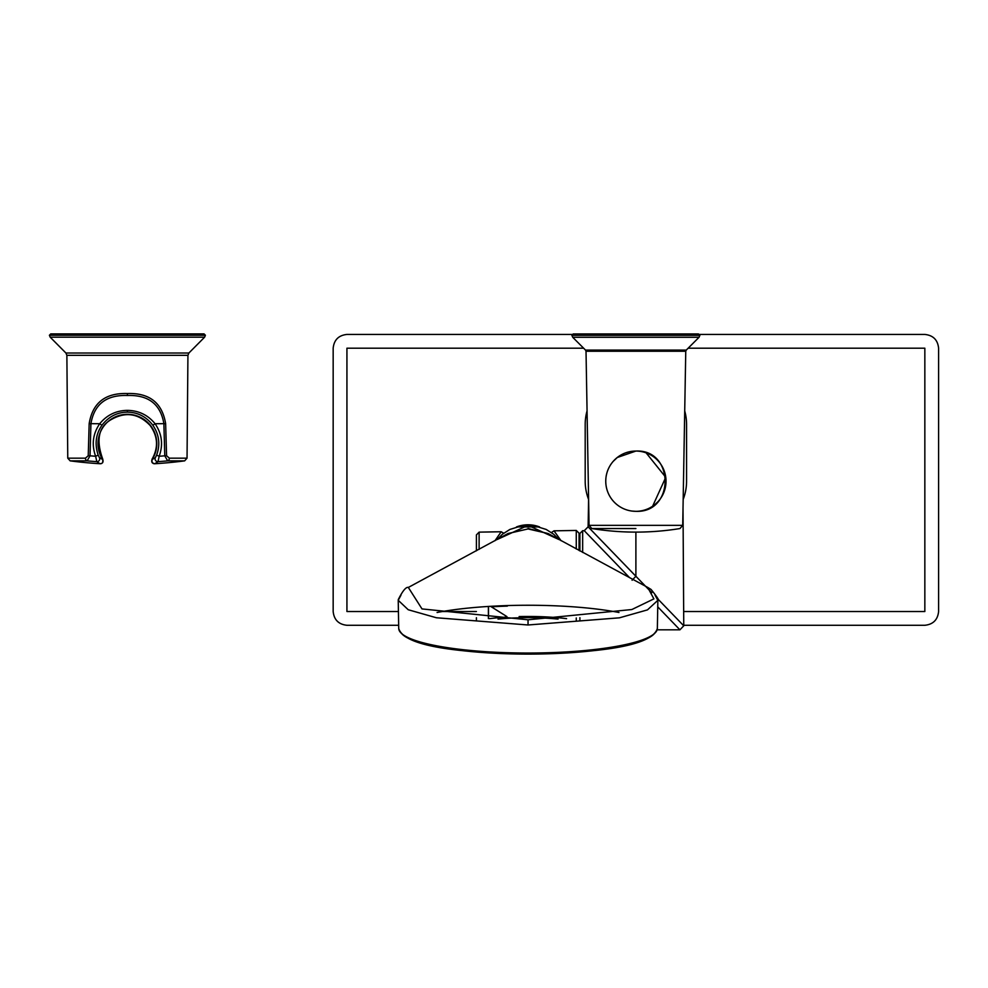 <?xml version="1.0" encoding="UTF-8"?>
<svg xmlns="http://www.w3.org/2000/svg" width="988" height="988" viewBox="0 0 988 988"><rect width="100%" height="100%" fill="white"/><g stroke="black" fill="none" stroke-linecap="round" stroke-linejoin="round"><path stroke-width="1.48" d="M49.4 335.253L205.405 335.253L204.022 333.882L50.771 333.882L49.4 335.253L50.203 337.192L204.602 337.192L188.893 353.012L187.93 355.322L66.875 355.322L65.912 353.012L188.893 353.012M127.403 395.484C106.358 394.792 94.193 404.216 90.921 423.729L90.032 455.814L87.129 460.865A2.754 1.939 -90 0 1 85.45 458.16L88.228 455.74L89.167 423.667C92.576 402.857 105.321 392.804 127.403 393.533L127.403 395.484C148.435 394.792 160.599 404.203 163.885 423.729L164.774 455.814L167.676 460.865A2.754 1.939 -90 0 0 169.356 458.16L166.577 455.74L165.638 423.667C162.193 402.832 149.447 392.792 127.403 393.533M127.403 412.132C137.764 412.305 146.249 416.677 152.856 425.248L155.079 423.729C147.904 414.997 138.678 410.539 127.403 410.366L127.403 412.132C117.066 412.292 108.581 416.677 101.949 425.248C95.774 434.115 94.527 444.081 98.195 455.159L99.442 457.691L102.641 459.519A29.393 29.393 0 0 1 146.632 421.456A29.393 29.393 0 0 1 152.164 459.519L152.164 459.519A2.754 2.754 93.6 0 0 154.301 463.743L154.783 463.743A440.315 440.315 0 0 0 184.645 460.865L187.041 458.16L169.356 458.16M152.856 425.248C159.192 434.572 160.439 444.538 156.61 455.159L155.363 457.691L152.164 459.519M99.442 457.691A2.754 2.729 135.3 0 1 96.787 461.655L100.01 463.743L101.715 463.434L102.74 462.557L102.814 459.309C95.947 440.426 98.454 427.359 110.335 420.085C125.019 411.354 138.283 413.145 150.114 425.458C157.944 436.338 158.574 447.626 151.991 459.296L152.066 462.557L154.301 463.743M101.949 425.248L99.714 423.729C106.902 414.997 116.127 410.539 127.403 410.366M100.01 463.743A440.315 440.315 0 0 1 70.16 460.865L87.129 460.865A436.745 436.486 0 0 0 96.787 461.655L95.638 456.258C91.464 444.711 92.835 433.868 99.714 423.729L89.167 423.667M98.195 455.159L95.638 456.258A431.287 431.027 180 0 1 90.032 455.814L88.228 455.74M155.363 457.691A2.754 2.729 44.7 0 0 158.018 461.655L159.167 456.258C163.329 444.711 161.97 433.868 155.079 423.729L165.638 423.667M156.61 455.159L159.167 456.258A431.287 431.027 0 0 0 164.774 455.814L166.577 455.74M631.912 511.055L635.889 511.327C674.915 513.068 674.681 449.108 635.889 451.059L617.265 457.506L613.128 461.445M571.904 335.34L699.875 335.34L698.491 333.956L573.275 333.956L571.904 335.34L572.707 337.279L699.059 337.279L686.24 350.11L585.538 350.11L586.02 351.246L685.758 351.246L682.72 525.344L589.058 525.344L586.02 351.246M666.023 481.193A30.134 30.134 0 0 0 617.265 457.506A30.134 30.134 0 0 0 622.712 508.289A30.134 30.134 0 0 0 666.023 481.193M646.115 452.85L665.764 477.315L652.611 506.251M620.55 455.246L624.268 453.381M651.808 592.738L635.889 576.263L635.889 532.1M657.168 629.825L679.929 629.825L683.758 625.812L657.576 598.703M635.889 511.327A30.134 30.134 0 0 1 605.866 483.799A30.134 30.134 0 0 1 630.69 451.504M633.728 451.133A30.134 30.134 0 0 1 639.804 451.306M587.057 410.897A50.684 50.684 0 0 0 585.192 424.507L585.192 481.193A50.684 50.684 0 0 0 588.589 499.434M683.165 499.459A50.684 50.684 0 0 0 686.574 481.193L686.574 424.507A50.684 50.684 0 0 0 684.709 410.897M624.873 453.134L628.739 451.911M633.604 451.146L634.864 451.071M665.282 487.813L663.788 492.58M663.59 493.049L661.528 497.013M657.996 501.669L655.069 504.423M652.154 506.56L649.981 507.82M642.435 510.598L641.286 510.833M615.561 458.938L616.907 457.777M398.423 611.523L346.936 611.523L346.936 348.196L583.624 348.196M699.529 334.438L924.842 334.438C933.141 335.315 937.723 339.897 938.6 348.196L938.6 611.523C937.723 619.822 933.141 624.404 924.842 625.281L683.745 625.281M688.154 348.196L924.842 348.196L924.842 611.523L683.659 611.523M442.352 611.523L476.414 611.523M398.67 625.281L346.936 625.281C338.637 624.404 334.043 619.822 333.166 611.523L333.166 348.196C334.043 339.897 338.637 335.315 346.936 334.438L572.237 334.438M635.889 576.263L588.119 526.826L635.877 576.276L632.085 580.252M629.64 577.721L584.254 530.692L588.119 526.826L588.601 499.15M679.929 629.825L657.736 606.842M579.907 620.835L579.907 617.685L579.907 620.835M579.054 539.349L579.907 539.349L579.907 550.958L579.907 533.446L582.661 530.692L582.661 552.44M576.263 548.982L576.263 530.445L579.054 533.199L579.054 550.489M494.988 540.72L501.188 531.754L479.118 532.137L479.118 549.365M576.263 530.445L553.996 530.828L561.023 540.683M476.414 620.785L476.414 617.71M476.414 550.822L476.414 534.891L479.118 532.137M506.906 605.582L507.363 606.101A125.995 24.045 0 0 0 491.32 606.817L490.517 606.323M519.157 617.796L519.157 616.561A70.062 13.363 180 0 1 566.581 618.661M489.492 618.661A70.062 13.363 180 0 1 505.103 617.191L506.832 616.537L491.32 606.817M498.026 619.118A63.627 12.14 180 0 1 528.037 617.673A63.627 12.14 180 0 1 558.047 619.106M507.98 533.52L528.037 528.938L507.869 533.594M528.037 525.369L497.273 539.473L502.361 534.261L509.857 529.457L521.479 525.863L528.037 525.369L558.813 539.473L553.725 534.261L546.216 529.457L534.594 525.863L528.037 525.406M507.4 533.853L408.328 587.44L422 608.917L528.037 619.797L528.037 624.984L619.439 617.821L647.473 609.88L657.823 600.346C659.811 601.087 657.551 597.444 651.043 589.428L647.72 587.415L653.895 598.876L631.851 609.534L528.037 619.797M548.142 533.557L528.037 528.938M657.823 600.296L655.044 595.122M528.037 624.984L436.4 617.759L408.229 609.744L398.226 600.296L401.005 595.109M548.192 533.582L528.037 528.494M70.16 460.865L67.764 458.16L85.45 458.16M102.641 459.519A2.754 2.754 86.4 0 1 100.504 463.743M154.783 463.743L158.018 461.655A436.745 436.486 180 0 0 167.676 460.865L184.645 460.865M635.889 528.555L591.824 528.555L635.889 528.555M576.263 620.118L576.263 617.982M505.103 618.488L505.103 617.191M506.832 618.377L506.832 616.537M488.504 618.599L488.504 606.434M398.226 600.296L398.72 628.442A129.317 24.675 0 0 0 528.037 653.031A129.317 24.675 0 0 0 657.353 628.442L657.86 600.296M654.464 633.53A128.032 24.428 180 0 1 528.037 654.105A128.032 24.428 180 0 1 401.61 633.53M437.079 612.486A128.032 24.428 180 0 1 618.982 612.486M516.502 526.937A31.999 31.999 0 0 1 539.572 526.937L516.489 526.937M65.912 353.012L50.203 337.192M187.041 458.16L187.93 355.322M67.764 458.16L66.875 355.322M205.405 335.253L204.602 337.192M686.24 350.11L685.758 351.246M585.538 350.11L572.707 337.279M699.875 335.34L699.059 337.279M589.058 525.344L591.824 528.555A275.195 275.195 0 0 0 679.942 528.555L682.72 525.344M683.758 625.812L683.017 507.857M571.817 335.34L573.188 333.956M582.661 530.692L584.254 530.692M553.996 530.828L551.465 532.532M503.707 533.199L501.188 531.754M506.955 618.365L506.955 616.685M488.381 618.587L488.381 606.447M647.758 587.44L548.686 533.853M408.353 587.415C406.031 586.786 402.659 590.849 398.275 599.593L398.25 600.346M657.353 628.442C651.87 647.14 593.306 652.907 528.037 654.118C462.767 652.907 404.216 647.14 398.72 628.442"/></g></svg>
